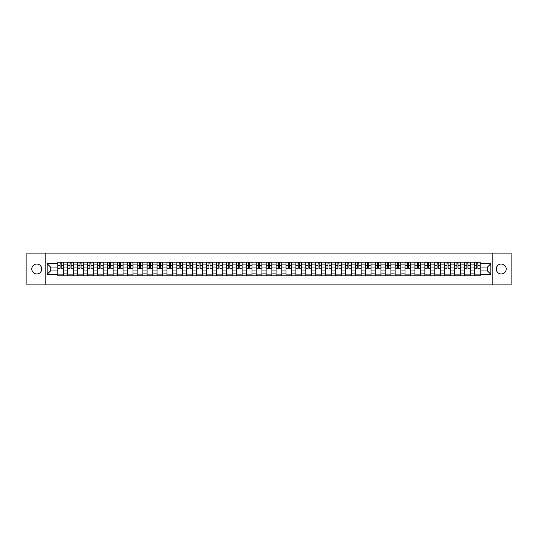 <?xml version="1.0" encoding="UTF-8"?>
<svg xmlns="http://www.w3.org/2000/svg" width="538" height="538" viewBox="0 0 538 538"><rect width="100%" height="100%" fill="white"/><g stroke="black" fill="none" stroke-linecap="round" stroke-linejoin="round"><path stroke-width="0.81" d="M501.241 264.037A4.963 4.963 0 0 0 496.285 269A4.963 4.963 0 0 0 501.241 273.963A4.963 4.963 0 0 0 506.204 269A4.963 4.963 0 0 0 501.241 264.037M36.759 264.037A4.963 4.963 0 0 0 31.796 269A4.963 4.963 0 0 0 36.759 273.963A4.963 4.963 0 0 0 41.715 269A4.963 4.963 0 0 0 36.759 264.037M492.149 284.898L511.1 284.898L511.1 253.102L26.9 253.102L26.9 284.898L492.149 284.898L492.149 253.102M67.727 275.839L67.727 264.104L63.531 264.104L63.531 275.839M63.531 264.104L63.531 262.161M67.727 264.104L67.727 262.161M73.45 262.161L73.45 275.839M77.647 275.839L77.647 262.161M83.37 262.161L83.37 275.839M87.566 275.839L87.566 262.161M93.289 262.161L93.289 275.839M97.486 275.839L97.486 262.161M103.215 262.161L103.215 275.839M107.412 275.839L107.412 262.161M113.135 262.161L113.135 275.839M117.331 275.839L117.331 262.161M123.054 262.161L123.054 275.839M127.25 275.839L127.25 262.161M132.973 262.161L132.973 275.839M137.17 275.839L137.17 262.161M142.893 262.161L142.893 275.839M147.089 275.839L147.089 262.161M152.812 262.161L152.812 275.839M157.015 275.839L157.015 262.161M162.738 262.161L162.738 275.839M166.935 275.839L166.935 262.161M172.658 262.161L172.658 275.839M176.854 275.839L176.854 262.161M182.577 262.161L182.577 275.839M186.773 275.839L186.773 262.161M192.496 262.161L192.496 275.839M196.693 275.839L196.693 262.161M202.416 262.161L202.416 275.839M206.612 275.839L206.612 262.161M212.335 262.161L212.335 275.839M216.538 275.839L216.538 262.161M222.261 262.161L222.261 275.839M226.458 275.839L226.458 262.161M232.181 262.161L232.181 275.839M236.377 275.839L236.377 262.161M242.1 262.161L242.1 275.839M246.296 275.839L246.296 262.161M252.019 262.161L252.019 275.839M256.216 275.839L256.216 262.161M261.939 262.161L261.939 275.839M266.135 275.839L266.135 262.161M271.865 262.161L271.865 275.839M276.061 275.839L276.061 262.161M281.784 262.161L281.784 275.839M285.981 275.839L285.981 262.161M291.704 262.161L291.704 275.839M295.9 275.839L295.9 262.161M301.623 262.161L301.623 275.839M305.819 275.839L305.819 262.161M311.542 262.161L311.542 275.839M315.739 275.839L315.739 262.161M321.462 262.161L321.462 275.839M325.665 275.839L325.665 262.161M331.388 262.161L331.388 275.839M335.584 275.839L335.584 262.161M341.307 262.161L341.307 275.839M345.504 275.839L345.504 262.161M351.227 262.161L351.227 275.839M355.423 275.839L355.423 262.161M361.146 262.161L361.146 275.839M365.342 275.839L365.342 262.161M371.065 262.161L371.065 275.839M375.262 275.839L375.262 262.161M380.985 262.161L380.985 275.839M385.188 275.839L385.188 262.161M390.911 262.161L390.911 275.839M395.107 275.839L395.107 262.161M400.83 262.161L400.83 275.839M405.027 275.839L405.027 262.161M410.75 262.161L410.75 275.839M414.946 275.839L414.946 262.161M420.669 262.161L420.669 275.839M424.865 275.839L424.865 262.161M430.588 262.161L430.588 275.839M434.785 275.839L434.785 262.161M440.514 262.161L440.514 275.839M444.711 275.839L444.711 262.161M450.434 262.161L450.434 275.839M454.63 275.839L454.63 262.161M460.353 262.161L460.353 275.839M464.55 275.839L464.55 262.161M470.273 262.161L470.273 275.839M474.469 275.839L474.469 262.161M474.469 270.97L470.273 270.97M464.55 270.97L460.353 270.97M454.63 270.97L450.434 270.97M444.711 270.97L440.514 270.97M434.785 270.97L430.588 270.97M424.865 270.97L420.669 270.97M414.946 270.97L410.75 270.97M405.027 270.97L400.83 270.97M395.107 270.97L390.911 270.97M385.188 270.97L380.985 270.97M375.262 270.97L371.065 270.97M365.342 270.97L361.146 270.97M355.423 270.97L351.227 270.97M345.504 270.97L341.307 270.97M335.584 270.97L331.388 270.97M325.665 270.97L321.462 270.97M315.739 270.97L311.542 270.97M305.819 270.97L301.623 270.97M295.9 270.97L291.704 270.97M285.981 270.97L281.784 270.97M276.061 270.97L271.865 270.97M266.135 270.97L261.939 270.97M256.216 270.97L252.019 270.97M246.296 270.97L242.1 270.97M236.377 270.97L232.181 270.97M226.458 270.97L222.261 270.97M216.538 270.97L212.335 270.97M206.612 270.97L202.416 270.97M196.693 270.97L192.496 270.97M186.773 270.97L182.577 270.97M176.854 270.97L172.658 270.97M166.935 270.97L162.738 270.97M157.015 270.97L152.812 270.97M147.089 270.97L142.893 270.97M137.17 270.97L132.973 270.97M127.25 270.97L123.054 270.97M117.331 270.97L113.135 270.97M107.412 270.97L103.215 270.97M97.486 270.97L93.289 270.97M87.566 270.97L83.37 270.97M77.647 270.97L73.45 270.97M67.727 270.97L63.531 270.97M474.469 267.03L470.273 267.03M464.55 267.03L460.353 267.03M454.63 267.03L450.434 267.03M444.711 267.03L440.514 267.03M434.785 267.03L430.588 267.03M424.865 267.03L420.669 267.03M414.946 267.03L410.75 267.03M405.027 267.03L400.83 267.03M395.107 267.03L390.911 267.03M385.188 267.03L380.985 267.03M375.262 267.03L371.065 267.03M365.342 267.03L361.146 267.03M355.423 267.03L351.227 267.03M345.504 267.03L341.307 267.03M335.584 267.03L331.388 267.03M325.665 267.03L321.462 267.03M315.739 267.03L311.542 267.03M305.819 267.03L301.623 267.03M295.9 267.03L291.704 267.03M285.981 267.03L281.784 267.03M276.061 267.03L271.865 267.03M266.135 267.03L261.939 267.03M256.216 267.03L252.019 267.03M246.296 267.03L242.1 267.03M236.377 267.03L232.181 267.03M226.458 267.03L222.261 267.03M216.538 267.03L212.335 267.03M206.612 267.03L202.416 267.03M196.693 267.03L192.496 267.03M186.773 267.03L182.577 267.03M176.854 267.03L172.658 267.03M166.935 267.03L162.738 267.03M157.015 267.03L152.812 267.03M147.089 267.03L142.893 267.03M137.17 267.03L132.973 267.03M127.25 267.03L123.054 267.03M117.331 267.03L113.135 267.03M107.412 267.03L103.215 267.03M97.486 267.03L93.289 267.03M87.566 267.03L83.37 267.03M77.647 267.03L73.45 267.03M67.727 267.03L63.531 267.03M50.491 270.97L57.808 270.97L57.808 267.03L50.491 267.03L50.491 270.97L47.122 274.34L47.122 263.66L57.808 263.66L57.808 267.03M480.192 267.03L480.192 270.97L487.509 270.97L487.509 267.03L480.192 267.03L480.192 262.161L57.808 262.161L57.808 263.66M480.192 263.66L490.878 263.66L490.878 274.34L480.192 274.34L480.192 270.97M57.808 270.97L57.808 275.839L480.192 275.839L480.192 274.34M57.808 274.34L47.122 274.34M45.851 284.898L45.851 253.102M63.531 274.884L57.808 274.884M60.128 263.116L61.211 263.116M73.45 274.884L67.727 274.884M70.048 263.116L71.13 263.116M83.37 274.884L77.647 274.884M79.967 263.116L81.05 263.116M93.289 274.884L87.566 274.884M89.886 263.116L90.969 263.116M103.215 274.884L97.486 274.884M99.812 263.116L100.888 263.116M113.135 274.884L107.412 274.884M109.732 263.116L110.815 263.116M123.054 274.884L117.331 274.884M119.651 263.116L120.734 263.116M132.973 274.884L127.25 274.884M129.571 263.116L130.653 263.116M142.893 274.884L137.17 274.884M139.49 263.116L140.573 263.116M152.812 274.884L147.089 274.884M149.409 263.116L150.492 263.116M162.738 274.884L157.015 274.884M159.335 263.116L160.411 263.116M172.658 274.884L166.935 274.884M169.255 263.116L170.338 263.116M182.577 274.884L176.854 274.884M179.174 263.116L180.257 263.116M192.496 274.884L186.773 274.884M189.094 263.116L190.176 263.116M202.416 274.884L196.693 274.884M199.013 263.116L200.096 263.116M212.335 274.884L206.612 274.884M208.939 263.116L210.015 263.116M222.261 274.884L216.538 274.884M218.858 263.116L219.934 263.116M232.181 274.884L226.458 274.884M228.778 263.116L229.861 263.116M242.1 274.884L236.377 274.884M238.697 263.116L239.78 263.116M252.019 274.884L246.296 274.884M248.617 263.116L249.699 263.116M261.939 274.884L256.216 274.884M258.536 263.116L259.619 263.116M271.865 274.884L266.135 274.884M268.462 263.116L269.538 263.116M281.784 274.884L276.061 274.884M278.381 263.116L279.464 263.116M291.704 274.884L285.981 274.884M288.301 263.116L289.383 263.116M301.623 274.884L295.9 274.884M298.22 263.116L299.303 263.116M311.542 274.884L305.819 274.884M308.139 263.116L309.222 263.116M321.462 274.884L315.739 274.884M318.066 263.116L319.142 263.116M331.388 274.884L325.665 274.884M327.985 263.116L329.061 263.116M341.307 274.884L335.584 274.884M337.904 263.116L338.987 263.116M351.227 274.884L345.504 274.884M347.824 263.116L348.906 263.116M361.146 274.884L355.423 274.884M357.743 263.116L358.826 263.116M371.065 274.884L365.342 274.884M367.662 263.116L368.745 263.116M380.985 274.884L375.262 274.884M377.589 263.116L378.665 263.116M390.911 274.884L385.188 274.884M387.508 263.116L388.591 263.116M400.83 274.884L395.107 274.884M397.427 263.116L398.51 263.116M410.75 274.884L405.027 274.884M407.347 263.116L408.429 263.116M420.669 274.884L414.946 274.884M417.266 263.116L418.349 263.116M430.588 274.884L424.865 274.884M427.185 263.116L428.268 263.116M440.514 274.884L434.785 274.884M437.112 263.116L438.188 263.116M450.434 274.884L444.711 274.884M447.031 263.116L448.114 263.116M460.353 274.884L454.63 274.884M456.95 263.116L458.033 263.116M470.273 274.884L464.55 274.884M466.87 263.116L467.952 263.116M480.192 274.884L474.469 274.884M476.789 263.116L477.872 263.116M47.122 263.66L50.491 267.03M487.509 270.97L490.878 274.34M487.509 267.03L490.878 263.66M61.211 268.052L63.497 268.267L61.211 268.267L61.211 262.228L63.497 262.228L62.226 262.228M63.497 268.052L63.497 262.228M60.128 263.055L61.211 263.055M59.113 262.228L57.835 262.228L57.835 268.267L60.128 268.267L60.128 262.228L59.207 262.228M57.835 262.228L62.132 262.228M71.13 268.052L73.417 268.267L71.13 268.267L71.13 262.228L73.417 262.228L72.146 262.228M73.417 268.052L73.417 262.228M70.048 263.055L71.13 263.055M69.032 262.228L67.761 262.228L67.761 268.267L70.048 268.267L70.048 262.228L69.126 262.228M67.761 262.228L72.052 262.228M81.05 268.052L83.336 268.267L81.05 268.267L81.05 262.228L83.336 262.228L82.065 262.228M83.336 268.052L83.336 262.228M79.967 263.055L81.05 263.055M78.951 262.228L77.68 262.228L77.68 268.267L79.967 268.267L79.967 262.228L79.046 262.228M77.68 262.228L81.971 262.228M90.969 268.052L93.262 268.267L90.969 268.267L90.969 262.228L93.262 262.228L91.985 262.228M93.262 268.052L93.262 262.228M89.886 263.055L90.969 263.055M88.871 262.228L87.6 262.228L87.6 268.267L89.886 268.267L89.886 262.228L88.965 262.228M87.6 262.228L91.89 262.228M100.888 268.052L103.182 268.267L100.888 268.267L100.888 262.228L103.182 262.228L101.911 262.228M103.182 268.052L103.182 262.228M99.812 263.055L100.888 263.055M98.79 262.228L97.519 262.228L97.519 268.267L99.812 268.267L99.812 262.228L98.884 262.228M97.519 262.228L101.81 262.228M110.815 268.052L113.101 268.267L110.815 268.267L110.815 262.228L113.101 262.228L111.83 262.228M113.101 268.052L113.101 262.228M109.732 263.055L110.815 263.055M108.71 262.228L107.439 262.228L107.439 268.267L109.732 268.267L109.732 262.228L108.811 262.228M107.439 262.228L111.736 262.228M120.734 268.052L123.02 268.267L120.734 268.267L120.734 262.228L123.02 262.228L121.749 262.228M123.02 268.052L123.02 262.228M119.651 263.055L120.734 263.055M118.636 262.228L117.365 262.228L117.365 268.267L119.651 268.267L119.651 262.228L118.73 262.228M117.365 262.228L121.655 262.228M130.653 268.052L132.94 268.267L130.653 268.267L130.653 262.228L132.94 262.228L131.669 262.228M132.94 268.052L132.94 262.228M129.571 263.055L130.653 263.055M128.555 262.228L127.284 262.228L127.284 268.267L129.571 268.267L129.571 262.228L128.649 262.228M127.284 262.228L131.575 262.228M140.573 268.052L142.859 268.267L140.573 268.267L140.573 262.228L142.859 262.228L141.588 262.228M142.859 268.052L142.859 262.228M139.49 263.055L140.573 263.055M138.474 262.228L137.203 262.228L137.203 268.267L139.49 268.267L139.49 262.228L138.569 262.228M137.203 262.228L141.494 262.228M150.492 268.052L152.785 268.267L150.492 268.267L150.492 262.228L152.785 262.228L151.514 262.228M152.785 268.052L152.785 262.228M149.409 263.055L150.492 263.055M148.394 262.228L147.123 262.228L147.123 268.267L149.409 268.267L149.409 262.228L148.488 262.228M147.123 262.228L151.413 262.228M160.411 268.052L162.705 268.267L160.411 268.267L160.411 262.228L162.705 262.228L161.434 262.228M162.705 268.052L162.705 262.228M159.335 263.055L160.411 263.055M158.313 262.228L157.042 262.228L157.042 268.267L159.335 268.267L159.335 262.228L158.414 262.228M157.042 262.228L161.339 262.228M170.338 268.052L172.624 268.267L170.338 268.267L170.338 262.228L172.624 262.228L171.353 262.228M172.624 268.052L172.624 262.228M169.255 263.055L170.338 263.055M168.239 262.228L166.962 262.228L166.962 268.267L169.255 268.267L169.255 262.228L168.333 262.228M166.962 262.228L171.259 262.228M180.257 268.052L182.543 268.267L180.257 268.267L180.257 262.228L182.543 262.228L181.272 262.228M182.543 268.052L182.543 262.228M179.174 263.055L180.257 263.055M178.159 262.228L176.888 262.228L176.888 268.267L179.174 268.267L179.174 262.228L178.253 262.228M176.888 262.228L181.178 262.228M190.176 268.052L192.463 268.267L190.176 268.267L190.176 262.228L192.463 262.228L191.192 262.228M192.463 268.052L192.463 262.228M189.094 263.055L190.176 263.055M188.078 262.228L186.807 262.228L186.807 268.267L189.094 268.267L189.094 262.228L188.172 262.228M186.807 262.228L191.098 262.228M200.096 268.052L202.389 268.267L200.096 268.267L200.096 262.228L202.389 262.228L201.111 262.228M202.389 268.052L202.389 262.228M199.013 263.055L200.096 263.055M197.997 262.228L196.726 262.228L196.726 268.267L199.013 268.267L199.013 262.228L198.092 262.228M196.726 262.228L201.017 262.228M210.015 268.052L212.308 268.267L210.015 268.267L210.015 262.228L212.308 262.228L211.037 262.228M212.308 268.052L212.308 262.228M208.939 263.055L210.015 263.055M207.917 262.228L206.646 262.228L206.646 268.267L208.939 268.267L208.939 262.228L208.011 262.228M206.646 262.228L210.936 262.228M219.934 268.052L222.228 268.267L219.934 268.267L219.934 262.228L222.228 262.228L220.957 262.228M222.228 268.052L222.228 262.228M218.858 263.055L219.934 263.055M217.836 262.228L216.565 262.228L216.565 268.267L218.858 268.267L218.858 262.228L217.937 262.228M216.565 262.228L220.862 262.228M229.861 268.052L232.147 268.267L229.861 268.267L229.861 262.228L232.147 262.228L230.876 262.228M232.147 268.052L232.147 262.228M228.778 263.055L229.861 263.055M227.762 262.228L226.485 262.228L226.485 268.267L228.778 268.267L228.778 262.228L227.856 262.228M226.485 262.228L230.782 262.228M239.78 268.052L242.066 268.267L239.78 268.267L239.78 262.228L242.066 262.228L240.795 262.228M242.066 268.052L242.066 262.228M238.697 263.055L239.78 263.055M237.682 262.228L236.411 262.228L236.411 268.267L238.697 268.267L238.697 262.228L237.776 262.228M236.411 262.228L240.701 262.228M249.699 268.052L251.986 268.267L249.699 268.267L249.699 262.228L251.986 262.228L250.715 262.228M251.986 268.052L251.986 262.228M248.617 263.055L249.699 263.055M247.601 262.228L246.33 262.228L246.33 268.267L248.617 268.267L248.617 262.228L247.695 262.228M246.33 262.228L250.621 262.228M259.619 268.052L261.912 268.267L259.619 268.267L259.619 262.228L261.912 262.228L260.641 262.228M261.912 268.052L261.912 262.228M258.536 263.055L259.619 263.055M257.52 262.228L256.249 262.228L256.249 268.267L258.536 268.267L258.536 262.228L257.615 262.228M256.249 262.228L260.54 262.228M269.538 268.052L271.831 268.267L269.538 268.267L269.538 262.228L271.831 262.228L270.56 262.228M271.831 268.052L271.831 262.228M268.462 263.055L269.538 263.055M267.44 262.228L266.169 262.228L266.169 268.267L268.462 268.267L268.462 262.228L267.541 262.228M266.169 262.228L270.459 262.228M279.464 268.052L281.751 268.267L279.464 268.267L279.464 262.228L281.751 262.228L280.48 262.228M281.751 268.052L281.751 262.228M278.381 263.055L279.464 263.055M277.359 262.228L276.088 262.228L276.088 268.267L278.381 268.267L278.381 262.228L277.46 262.228M276.088 262.228L280.385 262.228M289.383 268.052L291.67 268.267L289.383 268.267L289.383 262.228L291.67 262.228L290.399 262.228M291.67 268.052L291.67 262.228M288.301 263.055L289.383 263.055M287.285 262.228L286.014 262.228L286.014 268.267L288.301 268.267L288.301 262.228L287.379 262.228M286.014 262.228L290.305 262.228M299.303 268.052L301.589 268.267L299.303 268.267L299.303 262.228L301.589 262.228L300.318 262.228M301.589 268.052L301.589 262.228M298.22 263.055L299.303 263.055M297.205 262.228L295.934 262.228L295.934 268.267L298.22 268.267L298.22 262.228L297.299 262.228M295.934 262.228L300.224 262.228M309.222 268.052L311.515 268.267L309.222 268.267L309.222 262.228L311.515 262.228L310.238 262.228M311.515 268.052L311.515 262.228M308.139 263.055L309.222 263.055M307.124 262.228L305.853 262.228L305.853 268.267L308.139 268.267L308.139 262.228L307.218 262.228M305.853 262.228L310.144 262.228M319.142 268.052L321.435 268.267L319.142 268.267L319.142 262.228L321.435 262.228L320.164 262.228M321.435 268.052L321.435 262.228M318.066 263.055L319.142 263.055M317.043 262.228L315.772 262.228L315.772 268.267L318.066 268.267L318.066 262.228L317.138 262.228M315.772 262.228L320.063 262.228M329.061 268.052L331.354 268.267L329.061 268.267L329.061 262.228L331.354 262.228L330.083 262.228M331.354 268.052L331.354 262.228M327.985 263.055L329.061 263.055M326.963 262.228L325.692 262.228L325.692 268.267L327.985 268.267L327.985 262.228L327.064 262.228M325.692 262.228L329.989 262.228M338.987 268.052L341.274 268.267L338.987 268.267L338.987 262.228L341.274 262.228L340.003 262.228M341.274 268.052L341.274 262.228M337.904 263.055L338.987 263.055M336.889 262.228L335.611 262.228L335.611 268.267L337.904 268.267L337.904 262.228L336.983 262.228M335.611 262.228L339.908 262.228M348.906 268.052L351.193 268.267L348.906 268.267L348.906 262.228L351.193 262.228L349.922 262.228M351.193 268.052L351.193 262.228M347.824 263.055L348.906 263.055M346.808 262.228L345.537 262.228L345.537 268.267L347.824 268.267L347.824 262.228L346.902 262.228M345.537 262.228L349.828 262.228M358.826 268.052L361.112 268.267L358.826 268.267L358.826 262.228L361.112 262.228L359.841 262.228M361.112 268.052L361.112 262.228M357.743 263.055L358.826 263.055M356.728 262.228L355.457 262.228L355.457 268.267L357.743 268.267L357.743 262.228L356.822 262.228M355.457 262.228L359.747 262.228M368.745 268.052L371.038 268.267L368.745 268.267L368.745 262.228L371.038 262.228L369.761 262.228M371.038 268.052L371.038 262.228M367.662 263.055L368.745 263.055M366.647 262.228L365.376 262.228L365.376 268.267L367.662 268.267L367.662 262.228L366.741 262.228M365.376 262.228L369.667 262.228M378.665 268.052L380.958 268.267L378.665 268.267L378.665 262.228L380.958 262.228L379.687 262.228M380.958 268.052L380.958 262.228M377.589 263.055L378.665 263.055M376.566 262.228L375.295 262.228L375.295 268.267L377.589 268.267L377.589 262.228L376.661 262.228M375.295 262.228L379.586 262.228M388.591 268.052L390.877 268.267L388.591 268.267L388.591 262.228L390.877 262.228L389.606 262.228M390.877 268.052L390.877 262.228M387.508 263.055L388.591 263.055M386.486 262.228L385.215 262.228L385.215 268.267L387.508 268.267L387.508 262.228L386.587 262.228M385.215 262.228L389.512 262.228M398.51 268.052L400.797 268.267L398.51 268.267L398.51 262.228L400.797 262.228L399.526 262.228M400.797 268.052L400.797 262.228M397.427 263.055L398.51 263.055M396.412 262.228L395.141 262.228L395.141 268.267L397.427 268.267L397.427 262.228L396.506 262.228M395.141 262.228L399.431 262.228M408.429 268.052L410.716 268.267L408.429 268.267L408.429 262.228L410.716 262.228L409.445 262.228M410.716 268.052L410.716 262.228M407.347 263.055L408.429 263.055M406.331 262.228L405.06 262.228L405.06 268.267L407.347 268.267L407.347 262.228L406.425 262.228M405.06 262.228L409.351 262.228M418.349 268.052L420.635 268.267L418.349 268.267L418.349 262.228L420.635 262.228L419.364 262.228M420.635 268.052L420.635 262.228M417.266 263.055L418.349 263.055M416.251 262.228L414.98 262.228L414.98 268.267L417.266 268.267L417.266 262.228L416.345 262.228M414.98 262.228L419.27 262.228M428.268 268.052L430.561 268.267L428.268 268.267L428.268 262.228L430.561 262.228L429.29 262.228M430.561 268.052L430.561 262.228M427.185 263.055L428.268 263.055M426.17 262.228L424.899 262.228L424.899 268.267L427.185 268.267L427.185 262.228L426.264 262.228M424.899 262.228L429.19 262.228M438.188 268.052L440.481 268.267L438.188 268.267L438.188 262.228L440.481 262.228L439.21 262.228M440.481 268.052L440.481 262.228M437.112 263.055L438.188 263.055M436.089 262.228L434.818 262.228L434.818 268.267L437.112 268.267L437.112 262.228L436.19 262.228M434.818 262.228L439.116 262.228M448.114 268.052L450.4 268.267L448.114 268.267L448.114 262.228L450.4 262.228L449.129 262.228M450.4 268.052L450.4 262.228M447.031 263.055L448.114 263.055M446.015 262.228L444.738 262.228L444.738 268.267L447.031 268.267L447.031 262.228L446.11 262.228M444.738 262.228L449.035 262.228M458.033 268.052L460.32 268.267L458.033 268.267L458.033 262.228L460.32 262.228L459.048 262.228M460.32 268.052L460.32 262.228M456.95 263.055L458.033 263.055M455.935 262.228L454.664 262.228L454.664 268.267L456.95 268.267L456.95 262.228L456.029 262.228M454.664 262.228L458.954 262.228M467.952 268.052L470.239 268.267L467.952 268.267L467.952 262.228L470.239 262.228L468.968 262.228M470.239 268.052L470.239 262.228M466.87 263.055L467.952 263.055M465.854 262.228L464.583 262.228L464.583 268.267L466.87 268.267L466.87 262.228L465.948 262.228M464.583 262.228L468.874 262.228M477.872 268.052L480.165 268.267L477.872 268.267L477.872 262.228L480.165 262.228L478.887 262.228M480.165 268.052L480.165 262.228M476.789 263.055L477.872 263.055M475.774 262.228L474.503 262.228L474.503 268.267L476.789 268.267L476.789 262.228L475.868 262.228M474.503 262.228L478.793 262.228M464.55 264.104L460.353 264.104M454.63 264.104L450.434 264.104M444.711 264.104L440.514 264.104M434.785 264.104L430.588 264.104M424.865 264.104L420.669 264.104M414.946 264.104L410.75 264.104M405.027 264.104L400.83 264.104M395.107 264.104L390.911 264.104M385.188 264.104L380.985 264.104M375.262 264.104L371.065 264.104M365.342 264.104L361.146 264.104M355.423 264.104L351.227 264.104M345.504 264.104L341.307 264.104M335.584 264.104L331.388 264.104M325.665 264.104L321.462 264.104M315.739 264.104L311.542 264.104M305.819 264.104L301.623 264.104M295.9 264.104L291.704 264.104M285.981 264.104L281.784 264.104M276.061 264.104L271.865 264.104M266.135 264.104L261.939 264.104M256.216 264.104L252.019 264.104M246.296 264.104L242.1 264.104M236.377 264.104L232.181 264.104M226.458 264.104L222.261 264.104M216.538 264.104L212.335 264.104M206.612 264.104L202.416 264.104M196.693 264.104L192.496 264.104M186.773 264.104L182.577 264.104M176.854 264.104L172.658 264.104M166.935 264.104L162.738 264.104M157.015 264.104L152.812 264.104M147.089 264.104L142.893 264.104M137.17 264.104L132.973 264.104M127.25 264.104L123.054 264.104M117.331 264.104L113.135 264.104M107.412 264.104L103.215 264.104M97.486 264.104L93.289 264.104M87.566 264.104L83.37 264.104M77.647 264.104L73.45 264.104M474.469 264.104L470.273 264.104M464.55 273.896L460.353 273.896M454.63 273.896L450.434 273.896M444.711 273.896L440.514 273.896M434.785 273.896L430.588 273.896M424.865 273.896L420.669 273.896M414.946 273.896L410.75 273.896M405.027 273.896L400.83 273.896M395.107 273.896L390.911 273.896M385.188 273.896L380.985 273.896M375.262 273.896L371.065 273.896M365.342 273.896L361.146 273.896M355.423 273.896L351.227 273.896M345.504 273.896L341.307 273.896M335.584 273.896L331.388 273.896M325.665 273.896L321.462 273.896M315.739 273.896L311.542 273.896M305.819 273.896L301.623 273.896M295.9 273.896L291.704 273.896M285.981 273.896L281.784 273.896M276.061 273.896L271.865 273.896M266.135 273.896L261.939 273.896M256.216 273.896L252.019 273.896M246.296 273.896L242.1 273.896M236.377 273.896L232.181 273.896M226.458 273.896L222.261 273.896M216.538 273.896L212.335 273.896M206.612 273.896L202.416 273.896M196.693 273.896L192.496 273.896M186.773 273.896L182.577 273.896M176.854 273.896L172.658 273.896M166.935 273.896L162.738 273.896M157.015 273.896L152.812 273.896M147.089 273.896L142.893 273.896M137.17 273.896L132.973 273.896M127.25 273.896L123.054 273.896M117.331 273.896L113.135 273.896M107.412 273.896L103.215 273.896M97.486 273.896L93.289 273.896M87.566 273.896L83.37 273.896M77.647 273.896L73.45 273.896M67.727 273.896L63.531 273.896M474.469 273.896L470.273 273.896M61.211 265.315L63.497 265.315M57.835 268.052L60.128 268.052M57.835 265.315L60.128 265.315M71.13 265.315L73.417 265.315M67.761 268.052L70.048 268.052M67.761 265.315L70.048 265.315M81.05 265.315L83.336 265.315M77.68 268.052L79.967 268.052M77.68 265.315L79.967 265.315M90.969 265.315L93.262 265.315M87.6 268.052L89.886 268.052M87.6 265.315L89.886 265.315M100.888 265.315L103.182 265.315M97.519 268.052L99.812 268.052M97.519 265.315L99.812 265.315M110.815 265.315L113.101 265.315M107.439 268.052L109.732 268.052M107.439 265.315L109.732 265.315M120.734 265.315L123.02 265.315M117.365 268.052L119.651 268.052M117.365 265.315L119.651 265.315M130.653 265.315L132.94 265.315M127.284 268.052L129.571 268.052M127.284 265.315L129.571 265.315M140.573 265.315L142.859 265.315M137.203 268.052L139.49 268.052M137.203 265.315L139.49 265.315M150.492 265.315L152.785 265.315M147.123 268.052L149.409 268.052M147.123 265.315L149.409 265.315M160.411 265.315L162.705 265.315M157.042 268.052L159.335 268.052M157.042 265.315L159.335 265.315M170.338 265.315L172.624 265.315M166.962 268.052L169.255 268.052M166.962 265.315L169.255 265.315M180.257 265.315L182.543 265.315M176.888 268.052L179.174 268.052M176.888 265.315L179.174 265.315M190.176 265.315L192.463 265.315M186.807 268.052L189.094 268.052M186.807 265.315L189.094 265.315M200.096 265.315L202.389 265.315M196.726 268.052L199.013 268.052M196.726 265.315L199.013 265.315M210.015 265.315L212.308 265.315M206.646 268.052L208.939 268.052M206.646 265.315L208.939 265.315M219.934 265.315L222.228 265.315M216.565 268.052L218.858 268.052M216.565 265.315L218.858 265.315M229.861 265.315L232.147 265.315M226.485 268.052L228.778 268.052M226.485 265.315L228.778 265.315M239.78 265.315L242.066 265.315M236.411 268.052L238.697 268.052M236.411 265.315L238.697 265.315M249.699 265.315L251.986 265.315M246.33 268.052L248.617 268.052M246.33 265.315L248.617 265.315M259.619 265.315L261.912 265.315M256.249 268.052L258.536 268.052M256.249 265.315L258.536 265.315M269.538 265.315L271.831 265.315M266.169 268.052L268.462 268.052M266.169 265.315L268.462 265.315M279.464 265.315L281.751 265.315M276.088 268.052L278.381 268.052M276.088 265.315L278.381 265.315M289.383 265.315L291.67 265.315M286.014 268.052L288.301 268.052M286.014 265.315L288.301 265.315M299.303 265.315L301.589 265.315M295.934 268.052L298.22 268.052M295.934 265.315L298.22 265.315M309.222 265.315L311.515 265.315M305.853 268.052L308.139 268.052M305.853 265.315L308.139 265.315M319.142 265.315L321.435 265.315M315.772 268.052L318.066 268.052M315.772 265.315L318.066 265.315M329.061 265.315L331.354 265.315M325.692 268.052L327.985 268.052M325.692 265.315L327.985 265.315M338.987 265.315L341.274 265.315M335.611 268.052L337.904 268.052M335.611 265.315L337.904 265.315M348.906 265.315L351.193 265.315M345.537 268.052L347.824 268.052M345.537 265.315L347.824 265.315M358.826 265.315L361.112 265.315M355.457 268.052L357.743 268.052M355.457 265.315L357.743 265.315M368.745 265.315L371.038 265.315M365.376 268.052L367.662 268.052M365.376 265.315L367.662 265.315M378.665 265.315L380.958 265.315M375.295 268.052L377.589 268.052M375.295 265.315L377.589 265.315M388.591 265.315L390.877 265.315M385.215 268.052L387.508 268.052M385.215 265.315L387.508 265.315M398.51 265.315L400.797 265.315M395.141 268.052L397.427 268.052M395.141 265.315L397.427 265.315M408.429 265.315L410.716 265.315M405.06 268.052L407.347 268.052M405.06 265.315L407.347 265.315M418.349 265.315L420.635 265.315M414.98 268.052L417.266 268.052M414.98 265.315L417.266 265.315M428.268 265.315L430.561 265.315M424.899 268.052L427.185 268.052M424.899 265.315L427.185 265.315M438.188 265.315L440.481 265.315M434.818 268.052L437.112 268.052M434.818 265.315L437.112 265.315M448.114 265.315L450.4 265.315M444.738 268.052L447.031 268.052M444.738 265.315L447.031 265.315M458.033 265.315L460.32 265.315M454.664 268.052L456.95 268.052M454.664 265.315L456.95 265.315M467.952 265.315L470.239 265.315M464.583 268.052L466.87 268.052M464.583 265.315L466.87 265.315M477.872 265.315L480.165 265.315M474.503 268.052L476.789 268.052M474.503 265.315L476.789 265.315"/></g></svg>
